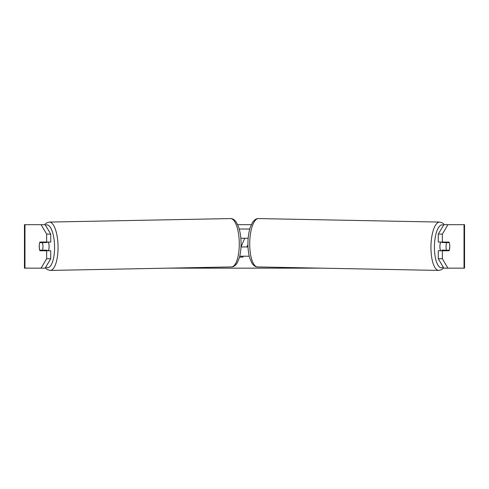 <?xml version="1.0" encoding="UTF-8"?>
<svg xmlns="http://www.w3.org/2000/svg" width="489" height="489" viewBox="0 0 489 489"><rect width="100%" height="100%" fill="white"/><g stroke="black" fill="none" stroke-linecap="round" stroke-linejoin="round"><path stroke-width="0.73" d="M39.328 244.518A5.434 1.858 -90 0 0 39.212 246.419A5.434 1.858 -90 0 0 39.957 250.765L50.728 250.765L50.728 258.742L45.153 268.149L45.52 268.149M43.821 250.191A5.434 1.858 -90 0 0 44.041 250.765M237.691 224.683L251.309 224.683M167.996 268.149L321.004 268.149M443.48 268.149L443.847 268.149L438.272 258.742L438.272 250.765L449.043 250.765A5.434 1.858 -90 0 0 449.672 244.518M243.333 256.199L242.972 257.11L239.518 257.11M241.04 246.957L244.72 238.265M438.272 258.742L442.356 258.742L447.93 268.149L464.55 268.149L464.55 224.683L447.93 224.683L442.356 234.097L438.272 234.097L438.272 242.067L449.043 242.067A5.434 1.858 -90 0 1 449.257 242.611L449.287 242.611A5.434 1.858 -88.9 0 1 449.758 246.413A5.434 1.858 -88.9 0 1 449.159 250.221L446.506 250.221A5.434 1.858 -88.9 0 1 446.041 246.413A5.434 1.858 -88.9 0 1 446.634 242.611L449.287 242.611M442.356 258.742L442.356 250.765M442.356 242.067L442.356 234.097M444.959 242.067A5.434 1.858 -90 0 1 445.161 242.587M445.179 250.191A5.434 1.858 -90 0 1 444.959 250.765M438.272 234.097L443.847 224.683L447.93 224.683M41.07 224.683L45.153 224.683L50.728 234.097L50.728 242.067L46.644 242.067L46.644 234.097L41.07 224.683L24.45 224.683L24.45 268.149L24.976 268.149L24.976 224.683M50.728 234.097L46.644 234.097M45.153 268.149L24.976 268.149M44.041 242.067A5.434 1.858 -90 0 0 43.839 242.587M41.07 268.149L46.644 258.742L46.644 250.765M46.644 258.742L50.728 258.742M46.644 242.067L39.957 242.067A5.434 1.858 -90 0 0 39.743 242.611L39.713 242.611A5.434 1.858 -91.1 0 0 39.242 246.413A5.434 1.858 -91.1 0 0 39.841 250.221L42.494 250.221A5.434 1.858 -91.1 0 0 42.959 246.413A5.434 1.858 -91.1 0 0 42.366 242.611L39.713 242.611M447.93 268.149L443.847 268.149M247.935 244.592L247 246.957M440.638 250.765A5.434 1.858 -88.9 0 1 439.911 246.297A5.434 1.858 -88.9 0 1 440.675 242.067M442.221 242.067A5.434 1.858 -88.9 0 0 442.044 242.526L446.634 242.611M444.532 242.067A5.434 1.858 -88.9 0 1 444.697 242.526L445.143 242.532M444.55 250.179A5.434 1.858 -88.9 0 1 444.299 250.765M442.154 250.765A5.434 1.858 -88.9 0 1 441.909 250.13L446.506 250.221M442.044 242.526L444.697 242.526M248.009 246.957L240.991 246.957M239.751 256.199L249.249 256.199M240.832 238.265L248.167 238.265M239.237 229.029L249.763 229.029M48.362 250.765A5.434 1.858 -91.1 0 0 49.089 246.297A5.434 1.858 -91.1 0 0 48.325 242.067M42.494 250.221L47.091 250.13A5.434 1.858 -91.1 0 1 46.846 250.765M44.45 250.179A5.434 1.858 -91.1 0 0 44.701 250.765M43.857 242.532L44.303 242.526A5.434 1.858 -91.1 0 1 44.468 242.067M42.366 242.611L46.956 242.526A5.434 1.858 -91.1 0 0 46.779 242.067M46.956 242.526L44.303 242.526M464.024 268.149L464.024 224.683M438.755 270.423L257.532 266.927A24.181 8.27 -88.9 0 1 249.726 242.752A24.181 8.27 -88.9 0 1 258.467 218.577L439.684 222.073A24.181 8.27 91.1 0 0 430.95 246.248A24.181 8.27 91.1 0 0 438.755 270.423L441.726 269.604L443.7 267.905M443.223 267.098A21.461 7.341 -88.9 0 1 434.434 246.297A21.461 7.341 -88.9 0 1 443.523 225.227M230.533 218.577C232.642 218.467 234.616 219.75 236.468 222.422L238.699 227.263C240.154 231.713 240.943 236.865 241.059 242.703C241.138 248.436 240.551 253.516 239.292 257.935L237.244 262.856C235.502 265.6 233.577 266.957 231.468 266.927A24.181 8.27 -91.1 0 0 239.274 242.752A24.181 8.27 -91.1 0 0 230.533 218.577L49.316 222.073A24.181 8.27 88.9 0 1 58.05 246.248A24.181 8.27 88.9 0 1 50.245 270.423L47.274 269.604L45.3 267.905M45.777 267.098A21.461 7.341 -91.1 0 0 54.566 246.297A21.461 7.341 -91.1 0 0 45.477 225.227M439.684 222.073L442.624 223.008L444.452 224.683M258.467 218.577C256.358 218.467 254.384 219.75 252.532 222.422L250.301 227.263C248.846 231.713 248.057 236.865 247.941 242.703C247.862 248.436 248.449 253.516 249.708 257.935L251.756 262.856C253.498 265.6 255.423 266.957 257.532 266.927M231.468 266.927L50.245 270.423M49.316 222.073L46.376 223.008L44.548 224.683"/></g></svg>
